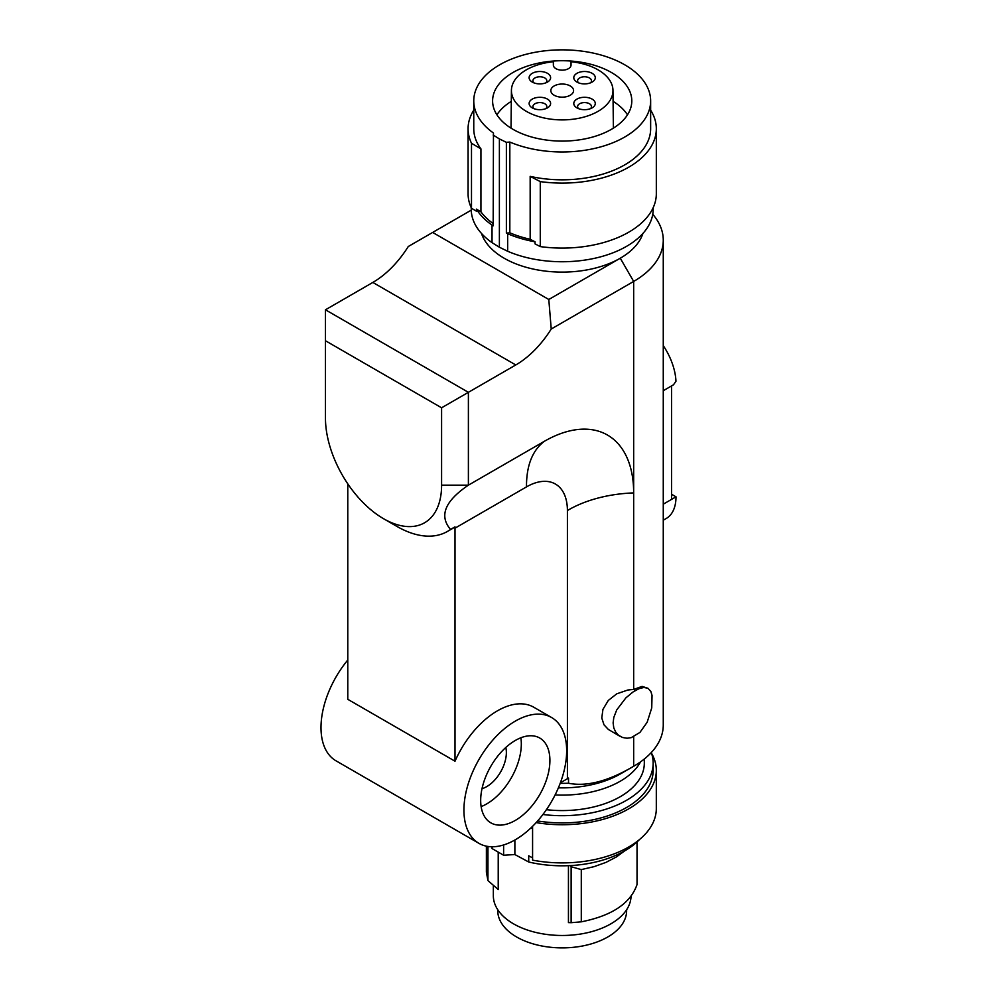 <?xml version="1.0" encoding="UTF-8"?>
<svg xmlns="http://www.w3.org/2000/svg" width="997" height="997" viewBox="0 0 997 997"><rect width="100%" height="100%" fill="white"/><g stroke="black" fill="none" stroke-linecap="round" stroke-linejoin="round"><path stroke-width="1.5" d="M652.748 214.255A101.071 58.349 180 0 1 663.267 240.165A101.071 58.349 180 0 1 633.668 281.428L633.668 689.413L642.093 686.41L648.025 688.304L643.888 687.456L638.865 688.753L633.095 691.93L625.917 697.825L616.707 709.951L613.803 717.454L613.118 722.937L613.803 727.972L615.785 732.259L618.601 735.325L622.552 737.493L627.088 738.241L631.288 737.618L639.937 732.434L647.153 722.264L651.739 707.907L652.038 695.383L650.879 691.557L648.025 688.304M633.668 736.746L633.668 766.257A101.071 58.349 0 0 0 663.267 725.006L663.267 240.165M325.458 340.75L441.596 407.798L468.391 392.32L325.458 309.793L325.458 418.117A82.115 47.407 60 0 0 383.521 518.689L396.931 526.428A101.071 58.349 -120 0 0 447.466 531.426A101.071 58.349 -120 0 0 450.532 529.432C438.929 515.848 444.874 501.092 468.391 485.165L441.596 485.165A82.115 47.407 60 0 1 383.521 518.689M566.657 750.791A72.644 41.936 -60 0 1 534.953 823.896A72.644 41.936 -60 0 1 478.971 843.362A72.644 41.936 -60 0 1 463.929 810.1A72.644 41.936 -60 0 1 495.634 736.995A72.644 41.936 -60 0 1 551.615 717.528A72.644 41.936 -60 0 1 566.657 750.791M478.971 843.362L336.039 760.836A72.644 41.936 -60 0 1 320.997 727.573A72.644 41.936 -60 0 1 347.779 660.026M347.779 483.844L347.779 699.308L455.006 761.21A72.644 41.936 -60 0 1 533.756 707.222L551.615 717.528M526.478 486.897C526.404 465.674 532.361 450.482 544.325 441.322A126.332 72.943 -60 0 1 633.668 492.904A101.071 58.349 0 0 0 567.405 510.539A57.888 33.424 -60 0 0 526.478 486.897L455.006 528.161L455.006 761.21M455.006 528.161A101.071 58.349 60 0 1 454.993 526.852L450.532 529.432M447.466 531.426L451.928 528.846A101.071 58.349 -120 0 0 454.993 526.852M620.234 736.447L608.32 729.43L604.008 724.831L601.777 718.014L602.936 709.39L608.32 700.43L616.707 693.85L627.811 690.024L633.668 689.413L635.463 690.447M558.395 787.829A82.115 47.407 0 0 0 620.259 773.996L633.668 766.257C608.444 781.199 586.735 786.857 568.527 783.243L568.527 778.084A101.071 58.349 0 0 0 567.405 778.732L567.405 510.539M441.596 407.798L441.596 485.165M642.915 233.448A82.115 47.407 180 0 1 621.617 257.425A82.115 47.407 180 0 1 619.611 258.597L548.799 299.486L432.661 232.438L471.245 210.155M619.611 258.597A82.115 47.407 180 0 1 537.508 269.913A82.115 47.407 180 0 1 481.501 233.448M560.401 782.782L567.405 778.732M325.458 309.793L372.841 282.438A75.797 43.768 120 0 0 408.296 246.496L432.661 232.438M544.325 441.322L468.391 485.165L468.391 392.32L515.773 364.964A75.797 43.768 120 0 0 551.229 329.022L548.799 299.486M551.229 329.022L633.668 281.428L620.271 258.223M560.189 783.343A101.071 58.349 0 0 0 568.527 783.243M480.679 800.429A48.953 28.265 -60 0 1 515.299 740.472A48.953 28.265 -60 0 1 539.776 738.042A48.953 28.265 -60 0 1 549.908 760.462A48.953 28.265 -60 0 1 528.547 809.726A48.953 28.265 -60 0 1 490.823 822.837A48.953 28.265 -60 0 1 480.679 800.429M482.012 788.689A27.791 16.052 120 0 0 506.364 752.598A27.791 16.052 120 0 0 505.791 747.488M520.87 737.768A48.953 28.265 -60 0 1 521.319 743.949A48.953 28.265 -60 0 1 481.127 806.61M663.267 520.197L666.195 518.515A47.382 27.355 -120 0 0 676.003 496.818L671.542 499.397L671.542 385.926L673.461 384.817L675.966 381.253A47.382 27.355 -120 0 0 663.267 345.635M676.003 496.818L671.542 494.238M555.117 794.933A82.115 47.407 -0 0 0 562.196 795.108A82.115 47.407 -0 0 0 640.572 761.845M546.393 809.689A82.115 47.407 -0 0 0 562.196 810.573A82.115 47.407 -0 0 0 644.311 763.166L644.311 759.016M542.929 814.499A90.964 52.517 -0 0 0 653.16 763.166A90.964 52.517 -0 0 0 651.29 752.561M492.069 846.765L492.069 848.572L503.61 855.227L514.876 854.554L528.722 862.006A88.434 51.059 180 0 0 639.451 839.599M493.341 885.423L493.341 895.717A68.855 39.755 0 0 0 513.642 923.907A68.855 39.755 0 0 0 588.143 932.544A68.855 39.755 0 0 0 631.039 896.328M568.44 865.683L568.44 922.599L571.131 922.699L581.288 921.826L581.288 869.596L571.131 866.717L570.097 865.595M497.765 909.738L497.765 910.685A64.431 37.201 0 0 0 537.62 945.069A64.431 37.201 0 0 0 607.883 936.918A64.431 37.201 0 0 0 626.627 910.685L626.627 909.738M624.596 850.927L616.395 856.959L605.989 862.38L594.162 866.63L581.288 869.596M571.131 922.699L571.131 866.717M637.033 841.954L637.033 884.538C630.553 903.319 611.971 915.745 581.288 921.826M487.944 846.441L487.944 880.613L498.226 889.511L498.226 852.123M486.386 846.166L486.386 872.151L487.944 880.613M514.876 839.997L514.876 854.554M532.585 857.894L528.722 855.812L528.722 862.006M503.61 855.227L503.61 844.958M530.89 827.946A90.964 52.517 -0 0 0 532.585 828.295M537.632 820.955A90.964 52.517 -0 0 0 653.16 770.394L653.16 763.166M532.585 826.314L532.585 860.137A94.117 54.337 -0 0 0 656.313 808.555L656.313 770.394A94.117 54.337 -0 0 0 651.539 753.283M536.149 822.612A94.117 54.337 -0 0 0 656.313 770.394M507.66 251.256L499.385 247.231L499.385 138.919L506.376 142.322L506.376 233.099L507.66 233.722L507.66 251.256A90.964 52.517 -0 0 0 602.898 256.192A90.964 52.517 -0 0 0 653.172 209.22L653.172 207.7M493.166 223.602A88.434 51.059 0 0 1 480.94 211.838L476.392 209.108A90.964 52.517 180 0 0 492.032 225.11L492.032 242.645L499.385 247.231M492.032 242.645A90.964 52.517 180 0 1 471.232 209.22L471.232 207.712M492.032 225.11L493.166 225.808L493.465 133.037A88.434 51.059 0 0 1 473.762 100.909A88.434 51.059 0 0 1 562.196 49.85A88.434 51.059 0 0 1 650.642 100.909A88.434 51.059 0 0 1 602.138 146.472A88.434 51.059 0 0 1 509.828 142.048L506.376 142.322M611.41 72.494A69.591 40.179 0 0 0 535.563 63.783A69.591 40.179 0 0 0 492.605 100.909A69.591 40.179 0 0 0 512.994 129.323A69.591 40.179 0 0 0 588.828 138.035A69.591 40.179 0 0 0 631.799 100.909A69.591 40.179 0 0 0 611.41 72.494M499.385 138.919L493.166 135.031M511.311 101.345A69.591 40.179 0 0 0 496.917 114.829M627.474 114.829A69.591 40.179 0 0 0 613.093 101.345M511.424 90.415A50.772 29.312 180 0 0 562.196 119.902A50.772 29.312 180 0 0 612.968 90.415A50.772 29.312 180 0 0 571.044 61.727L571.044 65.067A8.848 5.11 0 0 1 562.196 70.164A8.848 5.11 0 0 1 553.36 65.067L553.36 61.727A50.772 29.312 180 0 0 511.424 90.415L511.025 128.139M570.247 95.238A11.366 6.568 0 0 0 573.574 90.59A11.366 6.568 0 0 0 566.558 84.533A11.366 6.568 0 0 0 554.158 85.954A11.366 6.568 0 0 0 550.83 90.59A11.366 6.568 0 0 0 557.846 96.659A11.366 6.568 0 0 0 570.247 95.238M581.75 83.686A10.743 6.194 180 0 1 576.939 82.078A10.743 6.194 180 0 1 576.939 73.317A10.743 6.194 180 0 1 587.32 71.709A10.743 6.194 180 0 1 592.131 82.078A10.743 6.194 180 0 1 581.75 83.686M574.16 101.881A10.743 6.194 180 0 1 576.939 99.102A10.743 6.194 180 0 1 589.9 98.117A10.743 6.194 180 0 1 594.91 105.096A10.743 6.194 180 0 1 592.131 107.875A10.743 6.194 180 0 1 576.939 107.875A10.743 6.194 180 0 1 574.16 101.881M537.084 83.686A10.743 6.194 180 0 1 532.273 82.078A10.743 6.194 180 0 1 532.273 73.317A10.743 6.194 180 0 1 542.642 71.709A10.743 6.194 180 0 1 547.465 82.078A10.743 6.194 180 0 1 537.084 83.686M529.494 101.881A10.743 6.194 180 0 1 532.273 99.102A10.743 6.194 180 0 1 545.234 98.117A10.743 6.194 180 0 1 550.244 105.096A10.743 6.194 180 0 1 547.465 107.875A10.743 6.194 180 0 1 532.273 107.875A10.743 6.194 180 0 1 529.494 101.881M578.572 82.851A6.954 4.013 180 0 1 577.587 80.794A6.954 4.013 180 0 1 579.618 77.953A6.954 4.013 180 0 1 586.336 76.919A6.954 4.013 180 0 1 591.483 80.794A6.954 4.013 180 0 1 590.498 82.851M578.572 108.648A6.954 4.013 180 0 1 577.587 106.579A6.954 4.013 180 0 1 577.824 105.545A6.954 4.013 180 0 1 579.618 103.75A6.954 4.013 180 0 1 587.196 102.878A6.954 4.013 180 0 1 591.483 106.579A6.954 4.013 180 0 1 591.246 107.626A6.954 4.013 180 0 1 590.498 108.648M533.906 82.851A6.954 4.013 180 0 1 532.921 80.794A6.954 4.013 180 0 1 534.953 77.953A6.954 4.013 180 0 1 541.67 76.919A6.954 4.013 180 0 1 546.817 80.794A6.954 4.013 180 0 1 545.833 82.851M533.906 108.648A6.954 4.013 180 0 1 532.921 106.579A6.954 4.013 180 0 1 533.158 105.545A6.954 4.013 180 0 1 534.953 103.75A6.954 4.013 180 0 1 542.53 102.878A6.954 4.013 180 0 1 546.817 106.579A6.954 4.013 180 0 1 546.58 107.626A6.954 4.013 180 0 1 545.833 108.648M507.66 233.722A90.964 52.517 -0 0 0 535.028 241.81L530.167 239.28A88.434 51.059 0 0 1 509.828 232.824L509.828 142.048M530.167 239.28L530.167 176.357A88.434 51.059 0 0 0 650.642 128.763L650.642 100.909M473.762 100.909L473.762 128.763A88.434 51.059 0 0 0 480.94 148.902L471.494 143.256L471.494 208.248L476.392 211.177L476.392 209.108M480.94 211.838L480.94 148.902M535.028 241.81L535.028 243.866L540.274 246.595L540.274 181.604A94.117 54.337 180 0 0 656.325 128.763L656.325 193.742A94.117 54.337 180 0 1 540.274 246.595M509.828 232.824L506.376 233.099M471.494 143.256A94.117 54.337 180 0 1 468.079 128.763A94.117 54.337 180 0 1 473.762 110.156M650.642 110.156A94.117 54.337 180 0 1 656.325 128.763M530.167 176.357L540.274 181.604M471.494 208.248A94.117 54.337 180 0 1 468.079 193.742L468.079 128.763M372.841 282.438L515.773 364.964M671.542 385.926L663.267 390.712M671.542 499.397L663.267 504.183M612.968 90.415L613.379 128.139M620.259 773.996L633.668 766.257"/></g></svg>
